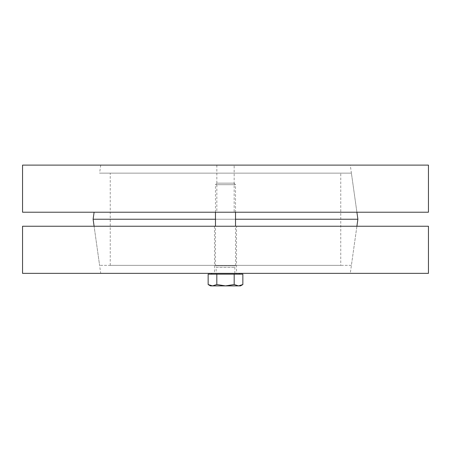 <?xml version="1.0" encoding="UTF-8"?>
<svg xmlns="http://www.w3.org/2000/svg" width="451" height="451" viewBox="0 0 451 451"><rect width="100%" height="100%" fill="white"/><g stroke="black" fill="none" stroke-linecap="round" stroke-linejoin="round"><path stroke-width="0.34" stroke-dasharray="2.25 1.69" d="M234.165 165.117L216.835 165.117L234.165 165.117L234.165 212.218L216.835 212.218L234.165 212.218M350.275 165.117L100.725 165.117L350.275 165.117L356.899 212.218L94.101 212.218L356.899 212.218L351.402 173.133L99.598 173.133L351.402 173.133M428.45 212.218L22.55 212.218M428.45 165.117L22.55 165.117M340.753 173.133L110.247 173.133L340.753 173.133L340.753 265.34L110.247 265.34L340.753 265.34M351.402 265.34L99.598 265.34L351.402 265.34L356.899 226.25L94.101 226.25L356.899 226.25L350.275 273.357L100.725 273.357L94.101 226.25L99.598 265.34M357.885 219.237L93.115 219.237M215.477 219.237L235.523 219.237M236.527 226.25L214.473 226.25L236.527 226.25L236.527 273.357L214.473 273.357L236.527 273.357M100.725 273.357L350.275 273.357M22.55 226.25L428.45 226.25M428.45 273.357L22.55 273.357M215.477 212.218L215.477 184.696L235.523 184.696L215.477 184.696L217.016 183.157L233.984 183.157L217.016 183.157M216.159 273.357L234.841 273.357L216.159 273.357L216.159 267.375L234.841 267.375L216.159 267.375L215.477 265.842L235.523 265.842L215.477 265.842L215.477 226.25M210.465 285.883L212.483 285.883L208.142 284.542M242.858 284.542L238.517 285.883L240.535 285.883M225.5 285.883L216.818 284.542L212.483 285.883L238.517 285.883L234.182 284.542L225.5 285.883M242.858 274.157L216.818 274.157L216.818 284.542M234.182 274.157L234.182 284.542M216.818 274.157L208.142 274.157M211.62 274.157L239.38 274.157L211.62 274.157M211.62 273.357L239.38 273.357L211.62 273.357M216.835 165.117L216.835 212.218M100.725 165.117L99.598 173.133M110.247 265.34L110.247 173.133M214.473 226.25L214.473 273.357M233.984 183.157L235.523 184.696L235.523 212.218M234.841 273.357L234.841 267.375L235.523 265.842L235.523 226.25"/><path stroke-width="0.68" d="M22.55 212.218L428.45 212.218L428.45 165.117L22.55 165.117L22.55 212.218M356.899 226.25L357.885 219.237L235.523 219.237M94.101 226.25L93.115 219.237L215.477 219.237M356.899 212.218L357.885 219.237M428.45 226.25L22.55 226.25L22.55 273.357L428.45 273.357L428.45 226.25M215.477 226.25L215.477 212.218M212.483 285.883L216.818 284.542L225.5 285.883L210.465 285.883L208.142 284.542L212.483 285.883M234.182 284.542L238.517 285.883L225.5 285.883L234.182 284.542L234.182 274.157L242.858 274.157L242.858 284.542L238.517 285.883L240.535 285.883L242.858 284.542M216.818 284.542L216.818 274.157L208.142 274.157L208.142 284.542M216.818 274.157L234.182 274.157M211.62 274.157L211.62 273.357M94.101 212.218L93.115 219.237M235.523 226.25L235.523 212.218M239.38 274.157L239.38 273.357"/></g></svg>
